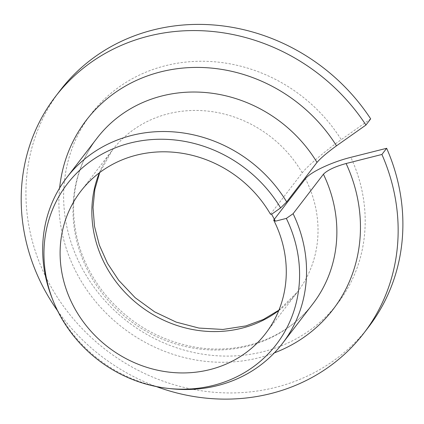 <?xml version="1.0" encoding="UTF-8"?>
<svg xmlns="http://www.w3.org/2000/svg" width="424" height="424" viewBox="0 0 424 424"><rect width="100%" height="100%" fill="white"/><g stroke="black" fill="none" stroke-linecap="round" stroke-linejoin="round"><path stroke-width="0.32" stroke-dasharray="2.12 1.59" d="M270.475 214.2L302.222 172.849C306.944 166.478 325.616 150.605 341.235 139.655A155.476 142.475 -142.5 0 0 83.523 124.963A155.476 142.475 -142.5 0 0 208.407 354.968A155.476 142.475 -142.5 0 0 350.839 157.341M370.682 118.868L341.235 139.655M57.595 310.803A194.346 178.091 -142.5 0 0 156.271 386.556M60.25 90.328A194.346 178.091 -142.5 0 0 105.963 349.938A194.346 178.091 -142.5 0 0 368.567 327.015M51.68 297.076A136.04 124.661 -142.5 0 0 171.058 388.718M302.222 172.849A116.605 106.853 -142.5 0 0 112.44 150.011A116.605 106.853 -142.5 0 0 99.364 172.833M278.764 310.554A116.605 106.853 -142.5 0 0 297.431 292.025A116.605 106.853 -142.5 0 0 305.434 178.764M97.027 138.176A136.04 124.661 -142.5 0 0 129.023 319.903A136.04 124.661 -142.5 0 0 312.848 303.86C287.191 337.992 240.44 355.381 194.15 346.97C157.362 340.022 127.036 321.689 103.165 291.982C84.069 266.956 74.211 239.687 73.596 210.177C73.49 182.956 81.297 158.952 97.027 138.176M59.62 188.028A155.476 142.475 -142.5 0 0 122.918 327.858A155.476 142.475 -142.5 0 0 274.349 352.874M80.698 191.362L112.44 150.011L99.714 172.563M278.928 310.145L297.431 292.025L265.689 333.375"/><path stroke-width="0.64" d="M365.944 125.038A194.346 178.091 -142.5 0 0 55.518 96.502L60.25 90.328A194.346 178.091 -142.5 0 1 370.682 118.868L365.944 125.038L336.497 145.824C327.296 152.486 320.798 158.014 317.009 162.413L286.688 201.909L280.619 207.893A131.795 120.776 -142.5 0 0 114.825 148.04A131.795 120.776 -142.5 0 0 52.677 299.636A131.795 120.776 -142.5 0 0 168.328 388.421A131.795 120.776 -142.5 0 0 286.333 218.413L275.388 221.18L273.687 220.114A116.605 106.853 -142.5 0 1 265.689 333.375A116.605 106.853 -142.5 0 1 108.125 347.129A116.605 106.853 -142.5 0 1 80.698 191.362A116.605 106.853 -142.5 0 1 270.475 214.2L271.62 214.242L280.619 207.893M271.62 214.242L275.388 221.18M273.687 220.114L305.434 178.764C310.077 172.25 331.817 162.021 350.839 157.341L386.656 148.294L381.918 154.463L346.101 163.516C334.965 166.611 327.408 170.183 323.417 174.222L293.095 213.717L286.333 218.413M55.518 96.502A194.346 178.091 -142.5 0 0 57.595 310.803M156.271 386.556A194.346 178.091 -142.5 0 0 363.829 333.19A194.346 178.091 -142.5 0 0 381.918 154.463M363.829 333.19L368.567 327.015A194.346 178.091 -142.5 0 0 386.656 148.294M286.688 201.909A136.04 124.661 -142.5 0 0 66.701 177.677A136.04 124.661 -142.5 0 0 51.68 297.076L52.677 299.636M168.328 388.421L171.058 388.718A136.04 124.661 -142.5 0 0 282.522 343.355A136.04 124.661 -142.5 0 0 293.095 213.717M99.364 172.833A116.605 106.853 -142.5 0 0 139.867 305.778A116.605 106.853 -142.5 0 0 278.764 310.554M317.009 162.413A136.04 124.661 -142.5 0 0 97.027 138.176L66.701 177.677M282.522 343.355L312.848 303.86A136.04 124.661 -142.5 0 0 323.417 174.222M336.497 145.824A155.476 142.475 -142.5 0 0 174.354 69.117A155.476 142.475 -142.5 0 0 59.62 188.028M274.349 352.874A155.476 142.475 -142.5 0 0 346.101 163.516M99.714 172.563L94.822 189.491L93.026 207.453L94.499 226.289L99.349 245.12L107.479 263.325L118.694 280.291L135.161 297.701L154.617 311.852L176.193 322.113L198.904 328.059L222.913 329.453L245.883 325.913L263.357 319.479L278.928 310.145"/></g></svg>
